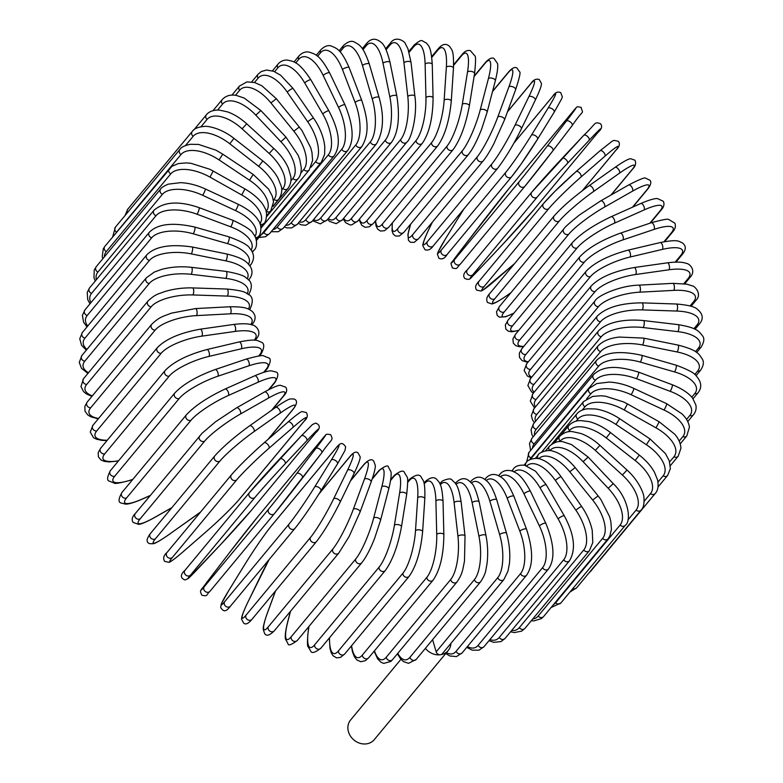 <?xml version="1.0" encoding="UTF-8"?>
<svg xmlns="http://www.w3.org/2000/svg" width="783" height="783" viewBox="0 0 783 783"><rect width="100%" height="100%" fill="white"/><g stroke="black" fill="none" stroke-linecap="round" stroke-linejoin="round"><path stroke-width="1.17" d="M432.608 639.662L436.18 651.857L497.792 577.6A3.661 3.161 39.7 0 0 500.533 580.33A3.661 3.161 39.7 0 0 503.939 579.459L442.326 653.727A3.661 3.161 -140.3 0 1 440.477 654.735A15.396 13.272 39.7 0 0 448.219 650.526A15.396 13.272 39.7 0 0 450.93 643.362M400.945 659.306L350.598 719.988A15.396 13.272 39.7 0 0 350.569 736.265A15.396 13.272 39.7 0 0 366.542 743.85A15.396 13.272 39.7 0 0 374.284 739.641L448.219 650.526M425.394 648.353A15.396 13.272 39.7 0 0 440.477 654.735A3.661 3.161 -140.3 0 1 436.18 651.857M254.221 340.174L254.358 340.018A32.984 10.296 163.7 0 0 235.076 331.424L201.799 336.152A3.661 1.458 -98.1 0 0 202.161 331.982A3.661 1.458 -98.1 0 0 200.311 329.183C180.237 332.785 165.937 338.922 157.393 347.574A3.661 3.161 39.7 0 0 157.393 351.45A3.661 3.161 39.7 0 0 161.19 353.26L96.74 430.953A32.984 10.296 163.7 0 0 107.291 440.242M201.799 336.152A32.984 10.296 163.7 0 0 161.19 353.26M96.74 430.953A3.661 3.161 -140.3 0 1 92.932 429.143A3.661 3.161 -140.3 0 1 92.942 425.267L90.27 432.099L93.569 437.717L96.603 439.243L101.78 440.34L107.026 440.555M254.358 340.018A3.661 3.161 39.7 0 0 256.198 339.019C263.108 331.571 254.788 324.886 252.537 325.053C250.589 324.407 246.733 322.88 233.579 324.456L200.311 329.183M235.076 331.424A3.661 1.458 -98.1 0 0 235.429 327.255A3.661 1.458 -98.1 0 0 233.579 324.456M165.144 370.496A3.661 3.161 39.7 0 0 165.223 374.509A3.661 3.161 39.7 0 0 169.226 376.124L104.775 453.817A3.661 3.161 -140.3 0 1 100.772 452.202A3.661 3.161 -140.3 0 1 100.684 448.189L165.144 370.496C173.66 361.746 187.568 354.768 206.849 349.561A3.661 1.556 -103.3 0 1 209.061 352.223A3.661 1.556 -103.3 0 1 208.953 356.412A32.984 9.112 159 0 0 169.226 376.124M258.605 356.05L259.653 354.787A32.984 9.112 159 0 0 241.252 348.797L208.953 356.412M104.775 453.817A32.984 9.112 159 0 0 118.595 460.756M241.252 348.797A3.661 1.556 -103.3 0 0 241.35 344.598A3.661 1.556 -103.3 0 0 239.148 341.936L206.849 349.561M259.653 354.787A3.661 3.161 39.7 0 0 261.209 353.838C264.713 347.055 264.576 343.101 260.817 341.985C257.235 340.732 257.264 338.442 239.148 341.936M174.834 392.968A3.661 3.161 39.7 0 0 175.02 397.098A3.661 3.161 39.7 0 0 179.199 398.508L114.739 476.201A3.661 3.161 -140.3 0 1 110.56 474.792A3.661 3.161 -140.3 0 1 110.383 470.661L174.834 392.968C183.3 384.12 196.729 376.32 215.119 369.566A3.661 1.635 -108.6 0 1 217.664 372.052A3.661 1.635 -108.6 0 1 217.821 376.241A32.984 7.859 154.4 0 0 179.199 398.508M263.597 372.365L266.191 369.233A32.984 7.859 154.4 0 0 248.896 365.788L217.821 376.241M114.739 476.201A32.984 7.859 154.4 0 0 132.043 479.646L132.816 479.382M248.896 365.788A3.661 1.635 -108.6 0 0 248.74 361.599A3.661 1.635 -108.6 0 0 246.185 359.103L215.119 369.566M266.191 369.233A3.661 3.161 39.7 0 0 267.473 368.362C270.81 361.873 271.124 358.369 268.412 357.831L263.675 355.932C263.186 354.973 257.353 356.03 246.185 359.103M132.043 479.646A3.661 1.635 71.4 0 1 131.671 479.91L132.66 479.578M186.403 414.794A3.661 3.161 39.7 0 0 186.687 419.052A3.661 3.161 39.7 0 0 191.032 420.246L126.572 497.939A3.661 3.161 -140.3 0 1 122.226 496.745A3.661 3.161 -140.3 0 1 121.952 492.487L186.403 414.794C194.781 405.858 207.661 397.275 225.044 389.043A3.661 1.703 -114.1 0 1 227.922 391.324A3.661 1.703 -114.1 0 1 228.342 395.493A32.984 6.538 149.8 0 0 191.032 420.246M268.51 389.787L273.933 383.239A32.984 6.538 149.8 0 0 257.95 382.28L228.342 395.493M126.572 497.939A32.984 6.538 149.8 0 0 142.555 498.898L150.307 495.433M257.95 382.28A3.661 1.703 -114.1 0 0 257.529 378.111A3.661 1.703 -114.1 0 0 254.651 375.83L225.044 389.043M273.933 383.239A3.661 3.161 39.7 0 0 274.95 382.476C278.601 375.967 278.777 372.434 275.469 371.866L271.368 370.848C270.331 370.809 266.533 370.711 254.651 375.83M142.555 498.898A3.661 1.703 65.9 0 1 142.242 499.133L150.17 495.6M199.753 435.837A3.661 3.161 39.7 0 0 200.145 440.212A3.661 3.161 39.7 0 0 204.637 441.152L140.177 518.845A3.661 3.161 -140.3 0 1 135.684 517.906A3.661 3.161 -140.3 0 1 135.302 513.531L202.171 433.175L215.482 421.822L236.564 407.845A3.661 1.762 -119.6 0 1 239.735 409.881A3.661 1.762 -119.6 0 1 240.43 414.011A32.984 5.178 145.4 0 0 204.637 441.152M271.535 410.321L282.82 396.717A32.984 5.178 145.4 0 0 268.354 398.146L240.43 414.011M140.177 518.845A32.984 5.178 145.4 0 0 154.643 517.416L171.908 507.599M268.354 398.146A3.661 1.762 -119.6 0 0 267.659 394.006A3.661 1.762 -119.6 0 0 264.488 391.98L236.564 407.845M282.82 396.717A3.661 3.161 39.7 0 0 283.583 396.071C286.744 392.812 287.478 389.846 285.766 387.174L280.167 385.236C279.56 385.305 276.536 385.334 264.488 391.98M154.643 517.416A3.661 1.762 60.4 0 1 154.398 517.622L171.8 507.736M214.787 455.912A3.661 3.161 39.7 0 0 215.286 460.404A3.661 3.161 39.7 0 0 219.906 461.079L155.445 538.773A3.661 3.161 -140.3 0 1 150.825 538.097A3.661 3.161 -140.3 0 1 150.336 533.605L214.787 455.912C222.891 446.839 234.489 436.816 249.581 425.844A3.661 1.811 -125.3 0 0 249.405 426.001M267.972 439.439L292.773 409.548A32.984 3.768 141 0 0 280.011 413.258L253.986 431.658A32.984 3.768 141 0 0 219.906 461.079M253.986 431.658A3.661 1.811 -125.3 0 0 253.026 427.596A3.661 1.811 -125.3 0 0 249.581 425.844L275.606 407.434A3.661 1.811 -125.3 0 0 275.43 407.6M155.445 538.773A32.984 3.768 141 0 0 168.208 535.063L194.233 516.663A32.984 3.768 141 0 0 200.663 511.925M280.011 413.258A3.661 1.811 -125.3 0 0 279.051 409.186A3.661 1.811 -125.3 0 0 275.606 407.434C287.86 398.978 289.955 399.036 290.219 398.939L293.831 398.968C297.579 400.152 297.403 403.519 293.302 409.059A3.661 3.161 39.7 0 1 292.773 409.548M168.208 535.063A3.661 1.811 54.7 0 1 168.032 535.229L200.585 512.013M231.396 474.88A3.661 3.161 39.7 0 0 232.003 479.49A3.661 3.161 39.7 0 0 236.72 479.881L172.27 557.574A3.661 3.161 -140.3 0 1 167.552 557.183A3.661 3.161 -140.3 0 1 166.936 552.573L231.396 474.88C239.304 465.777 250.178 455.109 264.008 442.884A3.661 1.84 -131 0 0 263.9 442.992A32.984 2.339 -43.4 0 0 231.709 474.567M172.27 557.574A32.984 2.339 136.6 0 0 183.144 551.712L207.064 530.903A32.984 2.339 136.6 0 0 239.265 499.329L303.726 421.636A32.984 2.339 136.6 0 0 292.852 427.508L268.921 448.307A32.984 2.339 136.6 0 0 236.72 479.881M268.921 448.307A3.661 1.84 -131 0 0 267.698 444.333A3.661 1.84 -131 0 0 264.008 442.884L287.938 422.086A3.661 1.84 -131 0 0 287.831 422.194L264.135 442.796M292.852 427.508A3.661 1.84 -131 0 0 291.628 423.525A3.661 1.84 -131 0 0 287.938 422.086C300.124 411.643 301.484 411.721 302.032 411.564L306.31 412.524C308.111 415.528 307.357 418.455 304.039 421.323A3.661 3.161 39.7 0 1 303.726 421.636M239.265 499.329A3.661 3.161 39.7 0 0 239.578 499.016L304.039 421.323M190.514 575.104A32.984 0.891 132.3 0 0 199.332 567.215L220.982 544.185A32.984 0.891 132.3 0 0 251.137 510.594L315.588 432.901A32.984 0.891 132.3 0 0 306.77 440.78L285.12 463.82A3.661 1.85 -136.8 0 0 283.632 459.964A3.661 1.85 -136.8 0 0 279.737 458.838A3.661 1.85 -136.8 0 0 279.697 458.887A32.984 0.891 -47.7 0 0 249.552 492.478A3.661 3.161 39.7 0 0 249.444 492.605A3.661 3.161 39.7 0 0 250.168 497.313A3.661 3.161 39.7 0 0 254.964 497.411L190.514 575.104A3.661 3.161 -140.3 0 1 185.708 575.006A3.661 3.161 -140.3 0 1 184.984 570.298A3.661 3.161 -140.3 0 1 185.091 570.171M285.12 463.82A32.984 0.891 132.3 0 0 254.964 497.411M279.776 458.799L301.347 435.847A3.661 1.85 -136.8 0 1 301.386 435.808L249.444 492.605L184.984 570.298C179.424 575.241 181.03 578.578 185.082 579.958L188.243 578.529L220.943 544.224A3.661 1.85 43.2 0 1 220.904 544.263M306.77 440.78A3.661 1.85 -136.8 0 0 305.282 436.924A3.661 1.85 -136.8 0 0 301.386 435.808L312.437 424.533L315.608 423.104C319.65 424.484 321.265 427.821 315.696 432.774A3.661 3.161 39.7 0 0 315.803 432.637M315.588 432.901A3.661 3.161 39.7 0 0 315.696 432.774L251.245 510.467A3.661 3.161 39.7 0 0 251.343 510.33M251.137 510.594A3.661 3.161 39.7 0 0 251.245 510.467L220.943 544.224A3.661 1.85 43.2 0 0 220.982 544.185M268.726 509.009A3.661 3.161 39.7 0 0 269.646 513.736A3.661 3.161 39.7 0 0 274.432 513.609A3.661 3.161 39.7 0 0 274.5 513.521A32.984 0.568 128 0 0 302.444 478.08A3.661 1.85 -142.6 0 0 302.473 478.051A3.661 1.85 -142.6 0 0 300.721 474.371A3.661 1.85 -142.6 0 0 296.669 473.568L315.882 448.473A32.984 0.568 -52 0 0 322.498 438.734L258.047 516.428A32.984 0.568 -52 0 0 230.094 551.868L210.891 576.973A32.984 0.568 -52 0 0 204.265 586.702L268.726 509.009A32.984 0.568 -52 0 0 296.669 473.568M274.363 513.687L210.04 591.214A3.661 3.161 -140.3 0 1 209.971 591.302A3.661 3.161 -140.3 0 1 205.185 591.429A3.661 3.161 -140.3 0 1 204.265 586.702M315.882 448.473A3.661 1.85 -142.6 0 1 319.924 449.276A3.661 1.85 -142.6 0 1 321.676 452.956A3.661 1.85 -142.6 0 0 321.676 452.956L302.492 478.022M210.842 577.032A3.661 1.85 37.4 0 1 210.862 577.002C200.565 592.134 198.862 588.943 201.867 595.237C208.347 596.597 205.782 595.031 209.971 591.302L274.432 513.609L321.676 452.956C331.982 437.824 333.675 441.005 330.68 434.712C324.201 433.351 326.765 434.927 322.567 438.646L258.116 516.34L230.075 551.898A3.661 1.85 37.4 0 1 230.075 551.898A3.661 1.85 37.4 0 1 230.094 551.868M230.075 551.898L210.862 577.002A3.661 1.85 37.4 0 1 210.891 576.973M289.074 524.052A3.661 3.161 39.7 0 0 290.278 528.652A3.661 3.161 39.7 0 0 294.937 528.427C302.444 519.002 311.076 506.493 320.854 490.882A3.661 1.84 -148.4 0 0 318.818 487.457A3.661 1.84 -148.4 0 0 314.697 486.928L331.317 459.954A32.984 2.016 -56.3 0 0 335.604 448.542L271.143 526.235A32.984 2.016 -56.3 0 0 245.529 563.359L228.91 590.333A32.984 2.016 -56.3 0 0 224.623 601.745L289.074 524.052A32.984 2.016 -56.3 0 0 314.697 486.928M320.922 490.765L337.395 464.016A3.661 1.84 -148.4 0 0 337.473 463.908L320.854 490.882A3.661 1.84 -148.4 0 1 320.785 490.98A32.984 2.016 123.7 0 1 295.162 528.114M230.711 605.807A3.661 3.161 -140.3 0 1 230.486 606.12A3.661 3.161 -140.3 0 1 225.817 606.345A3.661 3.161 -140.3 0 1 224.623 601.745M271.143 526.235A3.661 3.161 39.7 0 1 271.368 525.922L335.829 448.228C341.016 441.416 343.023 443.1 345.636 446.77L345.019 450.411L337.473 463.908A3.661 1.84 -148.4 0 0 335.427 460.482A3.661 1.84 -148.4 0 0 331.317 459.954M271.368 525.922C263.871 535.337 255.229 547.855 245.451 563.466L228.832 590.431A3.661 1.84 31.6 0 1 228.91 590.333M269.166 559.493A32.984 3.455 -60.7 0 0 261.747 573.626L247.839 602.264A32.984 3.455 -60.7 0 0 245.999 615.184L310.45 537.49A3.661 3.161 39.7 0 0 311.918 541.934A3.661 3.161 39.7 0 0 316.449 541.611C323.888 532.009 331.767 518.884 340.096 502.246A3.661 1.811 -154.1 0 0 337.796 499.114A3.661 1.811 -154.1 0 0 333.627 498.859L347.525 470.221A32.984 3.455 -60.7 0 0 349.375 457.311L318.847 494.102M339.979 502.432A3.661 1.811 -154.1 0 0 340.096 502.246L354.004 473.607A3.661 1.811 -154.1 0 0 351.694 470.475A3.661 1.811 -154.1 0 0 347.525 470.221M310.45 537.49A32.984 3.455 -60.7 0 0 333.627 498.859M316.449 541.611L251.989 619.304A3.661 3.161 -140.3 0 1 247.457 619.627A3.661 3.161 -140.3 0 1 245.999 615.184M353.887 473.793A3.661 1.811 -154.1 0 0 354.004 473.607C360.297 460.394 360.249 457.683 360.141 456.783L358.027 452.936C356.079 451.135 353.319 452.408 349.737 456.753A3.661 3.161 39.7 0 0 349.375 457.311M269.088 559.581L247.722 602.45A3.661 1.811 25.9 0 1 247.839 602.264M275.567 590.891L267.541 612.678A32.984 4.864 -65 0 0 268.236 626.899L332.687 549.206A3.661 3.161 39.7 0 0 334.4 553.483A3.661 3.161 39.7 0 0 338.794 553.072L349.12 536.512L360.053 512.072A3.661 1.772 -159.8 0 0 357.518 509.253A3.661 1.772 -159.8 0 0 353.329 509.283L364.408 479.196A32.984 4.864 -65 0 0 363.713 464.975L350.412 481.007M359.896 512.336A3.661 1.772 -159.8 0 0 360.053 512.072L371.132 481.995A3.661 1.772 -159.8 0 0 368.597 479.176A3.661 1.772 -159.8 0 0 364.408 479.196M332.687 549.206A32.984 4.864 -65 0 0 353.329 509.283M338.794 553.072L274.344 630.775A3.661 3.161 -140.3 0 1 269.939 631.176A3.661 3.161 -140.3 0 1 268.236 626.899M370.976 482.25A3.661 1.772 -159.8 0 0 371.132 481.995C375.771 468.9 375.311 466.032 375.292 465.445L373.853 461.344C372.091 458.505 368.862 459.445 364.183 464.162A3.661 3.161 39.7 0 0 363.713 464.975M267.336 613.246A3.661 1.772 20.2 0 1 267.394 612.942A3.661 1.772 20.2 0 1 267.541 612.678M290.532 611.249L287.86 621.506A32.984 6.244 -69.5 0 0 291.168 636.824L355.619 559.121A3.661 3.161 39.7 0 0 357.547 563.222A3.661 3.161 39.7 0 0 361.815 562.723L364.379 559.189C367.824 553.835 371.25 546.857 374.646 538.254L380.558 520.284A3.661 1.723 -165.4 0 0 377.827 517.808A3.661 1.723 -165.4 0 0 373.638 518.101L381.82 486.801A32.984 6.244 -69.5 0 0 378.512 471.483L372.14 479.157M380.381 520.626A3.661 1.723 -165.4 0 0 380.558 520.284L388.73 488.984A3.661 1.723 -165.4 0 0 385.999 486.507A3.661 1.723 -165.4 0 0 381.82 486.801M355.619 559.121A32.984 6.244 -69.5 0 0 373.638 518.101M361.815 562.723L297.354 640.416A3.661 3.161 -140.3 0 1 293.096 640.915A3.661 3.161 -140.3 0 1 291.168 636.824M388.73 488.984C391.882 476.25 391.138 472.717 390.971 471.826L388.466 467.177C388.251 464.799 385.119 465.875 379.06 470.407A3.661 3.161 39.7 0 0 378.512 471.483M290.405 611.406L287.684 621.839A3.661 1.723 14.6 0 1 287.86 621.506M309.001 626.38L308.639 628.661A32.984 7.566 -74 0 0 314.619 644.859L379.07 567.166A3.661 3.161 39.7 0 0 381.194 571.061A3.661 3.161 39.7 0 0 385.324 570.494C392.479 560.55 397.852 545.996 401.464 526.822A3.661 1.654 -170.8 0 0 398.576 524.698A3.661 1.654 -170.8 0 0 394.417 525.256L399.624 492.977A32.984 7.566 -74 0 0 393.643 476.778L390.57 480.488M379.07 567.166A32.984 7.566 -74 0 0 394.417 525.256M385.324 570.494L320.864 648.187A3.661 3.161 -140.3 0 1 316.743 648.755A3.661 3.161 -140.3 0 1 314.619 644.859M401.464 526.822L406.671 494.543A3.661 1.654 -170.8 0 0 403.783 492.419A3.661 1.654 -170.8 0 0 399.624 492.977M406.671 494.543C407.894 483.101 407.992 477.18 406.964 476.769L404.449 472.609C403.568 469.947 400.172 470.886 394.26 475.418A3.661 3.161 39.7 0 0 393.643 476.778M308.854 626.566L308.443 629.062A3.661 1.654 9.2 0 1 308.639 628.661M329.555 637.705A32.984 8.838 -78.6 0 0 338.403 650.967L402.863 573.273A3.661 3.161 39.7 0 0 405.163 576.954A3.661 3.161 39.7 0 0 409.147 576.308C416.194 566.324 420.686 551.438 422.624 531.647A3.661 1.576 -176.2 0 0 419.619 529.885A3.661 1.576 -176.2 0 0 415.499 530.698L417.701 497.685A32.984 8.838 -78.6 0 0 409.02 480.821L407.689 482.416M402.863 573.273A32.984 8.838 -78.6 0 0 415.499 530.698M409.147 576.308L344.686 654.001A3.661 3.161 -140.3 0 1 340.703 654.647A3.661 3.161 -140.3 0 1 338.403 650.967M422.624 531.647L424.817 498.624A3.661 1.576 -176.2 0 0 421.812 496.862A3.661 1.576 -176.2 0 0 417.701 497.685M424.817 498.624C425.267 479.881 423.065 480.84 421.411 477.522C419.835 473.862 415.92 474.41 409.656 479.186A3.661 3.161 39.7 0 0 409.02 480.821M351.577 645.691A32.984 10.042 -83.3 0 0 362.353 655.077L426.813 577.384A3.661 3.161 39.7 0 0 429.26 580.839A3.661 3.161 39.7 0 0 433.097 580.134C440.056 570.141 443.638 555 443.863 534.701A3.661 1.488 178.6 0 0 440.78 533.311A3.661 1.488 178.6 0 0 436.728 534.388L435.906 500.885A32.984 10.042 -83.3 0 0 424.494 483.591L424.2 483.943M426.813 577.384A32.984 10.042 -83.3 0 0 436.728 534.388M433.097 580.134L368.646 657.828A3.661 3.161 -140.3 0 1 364.8 658.532A3.661 3.161 -140.3 0 1 362.353 655.077M443.863 534.701L443.031 501.198A3.661 1.488 178.6 0 0 439.948 499.818A3.661 1.488 178.6 0 0 435.906 500.885M443.031 501.198C441.798 482.876 439.4 482.837 436.875 479.509C434.154 476.534 430.239 477.248 425.14 481.653A3.661 3.161 39.7 0 0 424.494 483.591M374.45 650.82A32.984 11.168 -88.1 0 0 386.283 657.182L450.734 579.489A3.661 3.161 39.7 0 0 453.308 582.709A3.661 3.161 39.7 0 0 456.998 581.945C462.831 573.322 462.645 569.652 464.495 561.166L465.024 535.983A3.661 1.38 173.5 0 0 461.911 534.965A3.661 1.38 173.5 0 0 457.938 536.277L454.091 502.549A32.984 11.168 -88.1 0 0 440.3 484.667M450.734 579.489A32.984 11.168 -88.1 0 0 457.938 536.277M456.998 581.945L392.547 659.638A3.661 3.161 -140.3 0 1 388.848 660.402A3.661 3.161 -140.3 0 1 386.283 657.182M465.024 535.983L461.177 502.255A3.661 1.38 173.5 0 0 458.065 501.237A3.661 1.38 173.5 0 0 454.091 502.549M461.177 502.255C458.29 484.158 455.686 483.63 452.231 480.253C451.155 478.266 447.896 478.511 442.434 480.977L440.594 482.827A3.661 3.161 39.7 0 0 440.017 484.011M397.764 653.355A32.984 12.205 -93 0 0 409.998 657.25L474.459 579.557A3.661 3.161 39.7 0 0 477.131 582.542A3.661 3.161 39.7 0 0 480.674 581.72C486.331 572.911 485.548 570.533 486.879 564.7C488.191 555.118 487.887 545.369 485.959 535.464A3.661 1.263 168.5 0 0 482.847 534.828A3.661 1.263 168.5 0 0 478.971 536.375L472.129 502.676A32.984 12.205 -93 0 0 456.049 484.413M474.459 579.557A32.984 12.205 -93 0 0 478.971 536.375M480.674 581.72L416.223 659.413A3.661 3.161 -140.3 0 1 412.67 660.235A3.661 3.161 -140.3 0 1 409.998 657.25M485.959 535.464L479.127 501.766A3.661 1.263 168.5 0 0 476.005 501.13A3.661 1.263 168.5 0 0 472.129 502.676M479.127 501.766C476.142 490.579 473.578 484.354 471.425 483.082C468.792 480.4 463.879 474.919 455.902 482.68A3.661 3.161 39.7 0 0 455.432 483.483M497.792 577.6A32.984 13.154 -98.1 0 0 499.662 534.672L489.884 501.257A32.984 13.154 -98.1 0 0 471.386 483.033M470.358 481.927L470.935 481.222A3.661 3.161 39.7 0 0 470.466 482.034M470.935 481.222C475.203 476.916 479.431 476.044 483.61 478.619C487.163 481.202 490.931 482.612 496.735 499.75A3.661 1.145 163.7 0 0 493.652 499.485A3.661 1.145 163.7 0 0 489.884 501.257M496.735 499.75L506.503 533.164A3.661 1.145 163.7 0 0 503.43 532.9A3.661 1.145 163.7 0 0 499.662 534.672M446.506 652.601A32.984 13.996 -103.3 0 0 456.107 651.309L520.558 573.616A3.661 3.161 39.7 0 0 523.357 576.102A3.661 3.161 39.7 0 0 526.607 575.192C533.301 565.404 533.272 550.038 526.499 529.093A3.661 1.008 159 0 0 523.504 529.191A3.661 1.008 159 0 0 519.853 531.177L507.218 498.301A32.984 13.996 -103.3 0 0 486.243 480.478M520.558 573.616A32.984 13.996 -103.3 0 0 519.853 531.177M526.607 575.192L462.156 652.885A3.661 3.161 -140.3 0 1 458.907 653.795A3.661 3.161 -140.3 0 1 456.107 651.309M526.499 529.093L513.873 496.216A3.661 1.008 159 0 0 510.868 496.314A3.661 1.008 159 0 0 507.218 498.301M513.873 496.216C506.327 478.922 502.06 477.728 497.929 475.369C493.182 473.48 489.062 474.508 485.597 478.462A3.661 3.161 39.7 0 0 485.049 479.529M467.431 646.523A32.984 14.74 -108.6 0 0 478.139 645.339L542.59 567.646A3.661 3.161 39.7 0 0 548.521 568.938C555.196 559.248 554.295 544.028 545.81 523.289A3.661 0.871 154.4 0 0 542.922 523.729A3.661 0.871 154.4 0 0 539.399 525.912L523.993 493.828A32.984 14.74 -108.6 0 0 500.503 476.749M542.59 567.646A32.984 14.74 -108.6 0 0 539.399 525.912M548.521 568.938L484.06 646.631A3.661 3.161 -140.3 0 1 478.139 645.339M545.81 523.289L530.404 491.195A3.661 0.871 154.4 0 0 527.517 491.646A3.661 0.871 154.4 0 0 523.993 493.828M530.404 491.195C521.028 473.813 516.281 472.952 511.661 470.906C506.523 469.683 502.549 470.847 499.76 474.42A3.661 3.161 39.7 0 0 499.133 475.937M489.864 639.642A32.984 15.366 -114.1 0 0 499.26 637.431L563.721 559.737A3.661 3.161 39.7 0 0 569.505 560.755C576.131 549.578 574.389 534.583 564.269 515.772A3.661 0.724 149.8 0 0 561.519 516.555A3.661 0.724 149.8 0 0 558.142 518.933L540.094 487.887A32.984 15.366 -114.1 0 0 514.079 471.855M563.721 559.737A32.984 15.366 -114.1 0 0 558.142 518.933M569.505 560.755L505.045 638.448A3.661 3.161 -140.3 0 1 499.26 637.431M564.269 515.772L546.221 484.716A3.661 0.724 149.8 0 0 543.471 485.499A3.661 0.724 149.8 0 0 540.094 487.887M546.221 484.716L535.592 471.258L524.718 465.259C519.002 464.799 515.204 466.091 513.325 469.125A3.661 3.161 39.7 0 0 512.689 471.249M511.651 630.491A32.984 15.875 -119.6 0 0 519.325 627.643L583.785 549.94A3.661 3.161 39.7 0 0 589.393 550.694L592.78 542.619L592.232 530.394C590.499 522.281 587.005 514.353 581.749 506.621A3.661 0.577 145.4 0 0 579.175 507.717A3.661 0.577 145.4 0 0 575.945 510.291L555.382 480.508A32.984 15.875 -119.6 0 0 526.871 465.846M583.785 549.94A32.984 15.875 -119.6 0 0 575.945 510.291M589.393 550.694L524.943 628.387A3.661 3.161 -140.3 0 1 519.325 627.643M581.749 506.621L561.186 476.837A3.661 0.577 145.4 0 0 558.612 477.933A3.661 0.577 145.4 0 0 555.382 480.508M561.186 476.837C552.465 464.701 545.037 460.747 541.875 459.699C536.404 456.675 527.204 459.621 526.186 462.626A3.661 3.161 39.7 0 0 525.687 465.484M532.734 618.991A32.984 16.267 -125.3 0 0 538.175 616.035L602.626 538.342A3.661 3.161 39.7 0 0 608.048 538.841L609.849 535.983L611.445 529.328L610.799 521.272L609.585 516.633L600.864 499.505L598.114 495.884L592.662 500.034L569.75 471.748A32.984 16.267 -125.3 0 0 538.802 458.76M602.626 538.342A32.984 16.267 -125.3 0 0 592.662 500.034M608.048 538.841L543.598 616.534A3.661 3.161 -140.3 0 1 538.175 616.035M598.114 495.884L575.202 467.598L569.75 471.748M575.202 467.598C564.846 455.383 556.586 452.104 553.464 451.39C547.669 448.571 537.784 453.416 538.244 454.962A3.661 3.161 39.7 0 0 538.097 458.613M553.552 604.535A32.984 16.541 -131 0 0 555.656 602.724L620.107 525.031A3.661 3.161 39.7 0 0 625.323 525.285C631.548 521.077 628.759 498.35 613.246 483.659L608.185 488.259L583.09 461.686A32.984 16.541 -131 0 0 549.832 450.616L549.793 450.665M620.107 525.031A32.984 16.541 -131 0 0 608.185 488.259M625.323 525.285L560.873 602.979A3.661 3.161 -140.3 0 1 555.656 602.724M613.246 483.659L588.15 457.086L583.09 461.686M588.15 457.086L571.551 444.597L563.643 441.974C559.316 440.535 554.57 441.945 549.412 446.202A3.661 3.161 39.7 0 0 549.832 450.616M628.015 519.834L636.099 510.095A3.661 3.161 39.7 0 0 641.081 510.125C643.381 508.059 644.34 503.949 643.949 497.792C644.066 493.858 638.85 480.664 627.017 470.025L622.387 475.046L595.295 450.382A32.984 16.678 -136.8 0 0 560.256 441.044L559.757 441.641M636.099 510.095A32.984 16.678 -136.8 0 0 622.387 475.046M641.081 510.125L576.631 587.818A3.661 3.161 -140.3 0 1 572.843 588.552M627.017 470.025L599.925 445.37L595.295 450.382M599.925 445.37C593.739 439.801 587.407 435.847 580.908 433.498L572.745 431.687C568.233 430.924 563.858 432.5 559.6 436.395A3.661 3.161 39.7 0 0 560.256 441.044M644.155 501.267L650.477 493.652A3.661 3.161 39.7 0 0 655.214 493.486C657.974 490.53 658.748 485.979 657.534 479.832L654.471 472.247C651.045 466.091 645.995 460.375 639.329 455.099L635.15 460.492L606.277 437.932A32.984 16.688 -142.6 0 0 569.633 430.484L568.566 431.776M650.477 493.652A32.984 16.688 -142.6 0 0 635.15 460.492M655.214 493.486L590.754 571.179A3.661 3.161 -140.3 0 1 589.844 571.893M639.329 455.099L610.456 432.539L606.277 437.932M610.456 432.539C603.35 427.068 596.186 423.417 588.963 421.587L580.653 420.598C576.082 420.5 572.109 422.184 568.732 425.639A3.661 3.161 39.7 0 0 569.633 430.484M657.965 482.044L663.123 475.829A3.661 3.161 39.7 0 0 667.605 475.477L670.385 468.606L669.259 460.835L665.472 453.611L650.086 438.979L646.386 444.724L615.957 424.435A32.984 16.58 -148.4 0 0 577.903 419.032L576.112 421.185M663.123 475.829A32.984 16.58 -148.4 0 0 646.386 444.724M650.086 438.979L619.647 418.69L615.957 424.435M619.647 418.69C611.523 413.375 603.478 410.126 595.511 408.951L587.387 408.795C582.425 409.529 578.882 411.261 576.738 414.001A3.661 3.161 39.7 0 0 577.903 419.032M669.631 461.97L673.948 456.773A3.661 3.161 39.7 0 0 678.156 456.244L680.926 448.287C680.584 443.188 678.499 438.48 674.672 434.154L659.198 421.792L656.017 427.851L624.247 409.989A32.984 16.335 -154.1 0 0 584.989 406.769L582.249 410.077M673.948 456.773A32.984 16.335 -154.1 0 0 656.017 427.851M659.198 421.792L627.437 403.93L624.247 409.989M627.437 403.93L623.562 401.914L605.465 396.198L600.688 395.758L592.653 396.433L583.56 401.571A3.661 3.161 39.7 0 0 584.989 406.769M679.174 441.064L682.864 436.611A3.661 3.161 39.7 0 0 686.789 435.945L689.432 427.136C688.737 422.331 686.231 417.897 681.905 413.835L666.607 403.666A3.661 0.538 115 0 1 665.932 406.367A3.661 0.538 115 0 1 663.955 409.998L631.098 394.701A32.984 15.973 -159.8 0 0 590.862 393.79L586.653 398.86M682.864 436.611A32.984 15.973 -159.8 0 0 663.955 409.998M666.607 403.666L633.75 388.368A3.661 0.538 115 0 1 633.065 391.069A3.661 0.538 115 0 1 631.098 394.701M633.75 388.368C625.451 384.58 617.249 382.486 609.145 382.084L596.773 383.553L589.149 388.437A3.661 3.161 39.7 0 0 590.862 393.79M686.564 419.434L689.813 415.509A3.661 3.161 39.7 0 0 693.454 414.716C695.793 411.858 696.586 408.599 695.842 404.928L692.73 398.42C690.998 395.855 685.654 390.042 672.245 384.737A3.661 0.695 110.5 0 1 671.912 387.556A3.661 0.695 110.5 0 1 670.15 391.304L636.452 378.688A32.984 15.494 -165.4 0 0 595.452 380.186L531.001 457.879A32.984 15.494 -165.4 0 0 529.866 459.66M689.813 415.509A32.984 15.494 -165.4 0 0 670.15 391.304M672.245 384.737L638.546 372.121A3.661 0.695 110.5 0 1 638.214 374.949A3.661 0.695 110.5 0 1 636.452 378.688M638.546 372.121C621.164 366.816 604.779 364.075 593.455 374.714A3.661 3.161 39.7 0 0 595.452 380.186M593.455 374.714L528.995 452.417A3.661 3.161 39.7 0 0 531.001 457.879M691.761 397.206L694.736 393.614A3.661 3.161 39.7 0 0 698.074 392.733C702.018 387.654 701.558 382.241 696.684 376.476C695.304 373.471 688.433 369.693 676.072 365.162A3.661 0.842 106 0 1 676.091 368.069A3.661 0.842 106 0 1 674.545 371.915L640.259 362.069A32.984 14.887 -170.8 0 0 598.741 366.072L534.29 443.765A32.984 14.887 -170.8 0 0 532.499 448.189M694.736 393.614A32.984 14.887 -170.8 0 0 674.545 371.915M676.072 365.162L641.796 355.325A3.661 0.842 106 0 1 641.806 358.232A3.661 0.842 106 0 1 640.259 362.069M641.796 355.325C619.833 350.422 604.711 352.154 596.44 360.503A3.661 3.161 39.7 0 0 598.741 366.072M596.44 360.503L531.99 438.196A3.661 3.161 39.7 0 0 534.29 443.765M694.736 374.558L697.594 371.113A3.661 3.161 39.7 0 0 700.638 370.153C703.525 365.778 704.103 362.108 702.371 359.152C698.837 353.759 697.467 350.089 678.058 345.078A3.661 0.979 101.4 0 1 678.44 348.034A3.661 0.979 101.4 0 1 677.119 351.968L642.51 344.98A32.984 14.172 -176.2 0 0 600.698 351.547L536.238 429.241A32.984 14.172 -176.2 0 0 534.603 435.045M697.594 371.113A32.984 14.172 -176.2 0 0 677.119 351.968M678.058 345.078L643.45 338.09A3.661 0.979 101.4 0 1 643.832 341.045A3.661 0.979 101.4 0 1 642.51 344.98M643.45 338.09L619.294 337.062C612.972 337.786 604.124 339.607 598.095 345.91A3.661 3.161 39.7 0 0 597.781 349.238A3.661 3.161 39.7 0 0 600.698 351.547M598.095 345.91L533.644 423.603A3.661 3.161 39.7 0 0 533.331 426.931A3.661 3.161 39.7 0 0 536.238 429.241M695.47 351.655L698.377 348.161A3.661 3.161 39.7 0 0 701.108 347.153C704.171 342.044 704.631 338.266 702.498 335.819C698.632 331.043 697.164 327.862 678.186 324.642A3.661 1.116 96.7 0 1 678.93 327.617A3.661 1.116 96.7 0 1 677.833 331.63L643.166 327.548A32.984 13.35 178.6 0 0 601.305 336.729L536.854 414.422A32.984 13.35 178.6 0 0 535.631 421.205M698.377 348.161A32.984 13.35 178.6 0 0 677.833 331.63M678.186 324.642L643.518 320.56A3.661 1.116 96.7 0 1 644.262 323.536A3.661 1.116 96.7 0 1 643.166 327.548M643.518 320.56C626.459 318.935 607.706 321.265 598.408 331.043A3.661 3.161 39.7 0 0 598.163 334.507A3.661 3.161 39.7 0 0 601.305 336.729M598.408 331.043L533.947 408.736A3.661 3.161 39.7 0 0 533.703 412.201A3.661 3.161 39.7 0 0 536.854 414.422M693.924 328.723L697.056 324.935A3.661 3.161 39.7 0 0 699.493 323.898C703.76 318.74 702.997 313.817 697.193 309.138C694.805 306.682 687.895 304.969 676.443 304.01A3.661 1.243 91.9 0 1 677.559 306.965A3.661 1.243 91.9 0 1 676.708 311.047L642.246 309.902A32.984 12.42 173.5 0 0 600.561 321.725L536.11 399.418A32.984 12.42 173.5 0 0 535.503 406.857M697.056 324.935A32.984 12.42 173.5 0 0 676.708 311.047M676.443 304.01L641.982 302.864A3.661 1.243 91.9 0 1 643.097 305.82A3.661 1.243 91.9 0 1 642.246 309.902M641.982 302.864C621.105 303.001 606.228 307.386 597.36 316.009A3.661 3.161 39.7 0 0 597.184 319.621A3.661 3.161 39.7 0 0 600.561 321.725M597.36 316.009L532.9 393.702A3.661 3.161 39.7 0 0 532.734 397.314A3.661 3.161 39.7 0 0 536.11 399.418M690.058 305.967L693.669 301.612A3.661 3.161 39.7 0 0 695.803 300.584C702.968 293.547 693.572 285.266 692.309 285.903L686.857 284.16L672.851 283.348A3.661 1.36 87 0 1 674.339 286.245A3.661 1.36 87 0 1 673.732 290.376L639.74 292.176A32.984 11.402 168.5 0 0 598.476 306.642L534.016 384.345A32.984 11.402 168.5 0 0 534.202 392.136M693.669 301.612A32.984 11.402 168.5 0 0 673.732 290.376M672.851 283.348L638.859 285.149A3.661 1.36 87 0 1 640.347 288.046A3.661 1.36 87 0 1 639.74 292.176M638.859 285.149C620.332 285.501 597.586 295.563 594.972 300.936A3.661 3.161 39.7 0 0 594.884 304.685A3.661 3.161 39.7 0 0 598.476 306.642M594.972 300.936L530.512 378.629A3.661 3.161 39.7 0 0 530.424 382.378A3.661 3.161 39.7 0 0 534.016 384.345M683.843 283.661L688.218 278.376A32.984 10.296 163.7 0 0 668.936 269.783L635.669 274.51A32.984 10.296 163.7 0 0 595.06 291.619L530.6 369.312A32.984 10.296 163.7 0 0 531.765 377.122M688.218 278.376A3.661 3.161 39.7 0 0 690.058 277.378L684.743 283.779M690.058 277.378C696.968 269.929 688.658 263.245 686.397 263.411C684.45 262.765 680.593 261.238 667.449 262.814A3.661 1.458 81.9 0 1 669.299 265.613A3.661 1.458 81.9 0 1 668.936 269.783M667.449 262.814L634.171 267.541A3.661 1.458 81.9 0 1 636.021 270.341A3.661 1.458 81.9 0 1 635.669 274.51M634.171 267.541C614.107 271.143 599.798 277.28 591.263 285.932A3.661 3.161 39.7 0 0 591.253 289.808A3.661 3.161 39.7 0 0 595.06 291.619M591.263 285.932L526.802 363.625A3.661 3.161 39.7 0 0 526.793 367.501A3.661 3.161 39.7 0 0 530.6 369.312M675.191 262.119L680.76 255.405A3.661 3.161 39.7 0 0 682.316 254.455C686.368 249.493 686.26 245.559 681.983 242.642C678.391 241.34 678.303 239.06 660.255 242.554A3.661 1.556 76.7 0 1 662.457 245.216A3.661 1.556 76.7 0 1 662.359 249.405L630.061 257.03A32.984 9.112 159 0 0 590.333 276.742L525.882 354.435A32.984 9.112 159 0 0 528.261 361.863M680.76 255.405A32.984 9.112 159 0 0 662.359 249.405M660.255 242.554L627.956 250.178A3.661 1.556 76.7 0 1 630.168 252.84A3.661 1.556 76.7 0 1 630.061 257.03M627.956 250.178C608.675 255.385 594.767 262.364 586.252 271.114A3.661 3.161 39.7 0 0 586.33 275.117A3.661 3.161 39.7 0 0 590.333 276.742M586.252 271.114L521.791 348.807A3.661 3.161 39.7 0 0 521.879 352.82A3.661 3.161 39.7 0 0 525.882 354.435M663.955 241.761L671.334 232.864A3.661 3.161 39.7 0 0 672.617 231.993C675.24 229.145 675.983 226.209 674.858 223.175L668.858 219.573C668.32 218.604 662.487 219.661 651.329 222.734A3.661 1.635 71.4 0 1 653.883 225.23A3.661 1.635 71.4 0 1 654.04 229.419L622.974 239.872A32.984 7.859 154.4 0 0 584.343 262.139L519.892 339.832A32.984 7.859 154.4 0 0 523.856 346.321M671.334 232.864A32.984 7.859 154.4 0 0 654.04 229.419M651.329 222.734L620.263 233.197A3.661 1.635 71.4 0 1 622.808 235.683A3.661 1.635 71.4 0 1 622.974 239.872M620.263 233.197C601.873 239.95 588.454 247.751 579.988 256.589A3.661 3.161 39.7 0 0 580.164 260.729A3.661 3.161 39.7 0 0 584.343 262.139M579.988 256.589L515.527 334.292A3.661 3.161 39.7 0 0 515.703 338.422A3.661 3.161 39.7 0 0 519.892 339.832M649.812 223.243L660.04 210.921A3.661 3.161 39.7 0 0 661.048 210.157C663.935 206.908 664.679 203.952 663.26 201.29L657.397 198.539C656.428 198.51 652.699 198.373 640.758 203.511A3.661 1.703 65.9 0 1 643.626 205.792A3.661 1.703 65.9 0 1 644.057 209.961L614.44 223.175A32.984 6.538 149.8 0 0 577.13 247.927L512.679 325.62A32.984 6.538 149.8 0 0 518.855 330.269M660.04 210.921A32.984 6.538 149.8 0 0 644.057 209.961M640.758 203.511L611.141 216.725A3.661 1.703 65.9 0 1 614.019 219.005A3.661 1.703 65.9 0 1 614.44 223.175M611.141 216.725C593.768 224.966 580.888 233.549 572.51 242.476A3.661 3.161 39.7 0 0 572.784 246.733A3.661 3.161 39.7 0 0 577.13 247.927M572.51 242.476L508.05 320.169A3.661 3.161 39.7 0 0 508.333 324.426A3.661 3.161 39.7 0 0 512.679 325.62M632.458 207.211L646.934 189.76A3.661 3.161 39.7 0 0 647.698 189.124C650.869 184.925 651.613 181.969 649.91 180.247L645.632 178.181C645.075 177.154 639.398 179.434 628.602 185.023A3.661 1.762 60.4 0 1 631.783 187.059A3.661 1.762 60.4 0 1 632.468 191.189L604.545 207.064A32.984 5.178 145.4 0 0 568.752 234.195L504.291 311.888A32.984 5.178 145.4 0 0 513.951 313.063M628.357 185.238A3.661 1.762 60.4 0 1 628.602 185.023L600.678 200.898A3.661 1.762 60.4 0 1 603.859 202.924A3.661 1.762 60.4 0 1 604.545 207.064M646.934 189.76A32.984 5.178 145.4 0 0 632.468 191.189M600.434 201.104A3.661 1.762 60.4 0 1 600.678 200.898L579.616 214.855C569.603 222.881 564.357 227.559 563.877 228.881A3.661 3.161 39.7 0 0 564.259 233.256A3.661 3.161 39.7 0 0 568.752 234.195M563.877 228.881L499.417 306.574A3.661 3.161 39.7 0 0 499.808 310.949A3.661 3.161 39.7 0 0 504.291 311.888M610.965 195.045L632.135 169.529A3.661 3.161 39.7 0 0 632.664 169.04C635.63 166.035 636.364 163.079 634.886 160.182L630.589 158.704C629.669 158.753 626.811 159.194 614.968 167.425A3.661 1.811 54.7 0 1 618.423 169.177A3.661 1.811 54.7 0 1 619.382 173.239L593.357 191.649A32.984 3.768 141 0 0 559.268 221.07L494.807 298.763A32.984 3.768 141 0 0 507.57 295.054L510.976 292.636M614.792 167.582A3.661 1.811 54.7 0 1 614.968 167.425L588.943 185.825A3.661 1.811 54.7 0 1 592.398 187.577A3.661 1.811 54.7 0 1 593.357 191.649M632.135 169.529A32.984 3.768 141 0 0 619.382 173.239M588.767 185.992A3.661 1.811 54.7 0 1 588.943 185.825C573.851 196.807 562.263 206.829 554.158 215.902A3.661 3.161 39.7 0 0 554.648 220.385A3.661 3.161 39.7 0 0 559.268 221.07M554.158 215.902L489.698 293.596A3.661 3.161 39.7 0 0 490.197 298.078A3.661 3.161 39.7 0 0 494.807 298.763M489.698 293.596C486.742 296.6 485.998 299.556 487.486 302.453L491.773 303.931C492.703 303.882 495.561 303.442 507.394 295.211A3.661 1.811 -125.3 0 0 507.57 295.054M582.288 190.729L615.751 150.385A3.661 3.161 39.7 0 0 616.064 150.072C619.5 146.783 620.263 143.866 618.364 141.312L613.96 140.353L611.963 141.351L599.964 150.835A3.661 1.84 49 0 1 603.654 152.284A3.661 1.84 49 0 1 604.877 156.257L580.957 177.056A32.984 2.339 136.6 0 0 548.756 208.63L484.295 286.324A32.984 2.339 136.6 0 0 495.169 280.461L514.637 263.538M576.161 171.546L599.856 150.943A3.661 1.84 49 0 1 599.964 150.835L576.034 171.634A3.661 1.84 49 0 1 579.733 173.082A3.661 1.84 49 0 1 580.957 177.056M615.751 150.385A32.984 2.339 136.6 0 0 604.877 156.257M543.735 203.316A32.984 2.339 -43.4 0 1 575.936 171.741A3.661 1.84 49 0 1 576.034 171.634L554.785 191.492L543.422 203.639A3.661 3.161 39.7 0 0 544.028 208.239A3.661 3.161 39.7 0 0 548.756 208.63M543.422 203.639L478.971 281.332A3.661 3.161 39.7 0 0 479.578 285.932A3.661 3.161 39.7 0 0 484.295 286.324M562.096 158.381L583.668 135.43A3.661 1.85 43.2 0 1 583.707 135.39A3.661 1.85 43.2 0 1 587.602 136.506A3.661 1.85 43.2 0 1 589.08 140.363L567.43 163.402A32.984 0.891 132.3 0 0 537.285 196.983L472.834 274.686A32.984 0.891 132.3 0 0 481.653 266.797L503.303 243.767A32.984 0.891 132.3 0 0 533.448 210.177L597.909 132.484A3.661 3.161 39.7 0 0 598.016 132.356A3.661 3.161 39.7 0 0 598.124 132.219M597.909 132.484A32.984 0.891 132.3 0 0 589.08 140.363M503.224 243.846A3.661 1.85 -136.8 0 0 503.263 243.807L533.566 210.05L598.016 132.356C601.814 129.029 602.587 126.122 600.365 123.636C593.808 121.629 596.822 122.96 583.707 135.39L531.755 192.178A3.661 3.161 39.7 0 1 531.872 192.06A32.984 0.891 -47.7 0 1 562.018 158.469A3.661 1.85 43.2 0 1 562.057 158.42A3.661 1.85 43.2 0 1 565.952 159.546A3.661 1.85 43.2 0 1 567.43 163.402M467.412 269.753A3.661 3.161 39.7 0 0 467.304 269.881L531.755 192.178A3.661 3.161 39.7 0 0 532.489 196.895A3.661 3.161 39.7 0 0 537.285 196.983M503.303 243.767A3.661 1.85 -136.8 0 1 503.263 243.807L481.614 266.846C468.498 279.277 471.513 280.598 464.955 278.601C462.724 276.115 463.507 273.208 467.304 269.881A3.661 3.161 39.7 0 0 468.028 274.588A3.661 3.161 39.7 0 0 472.834 274.686M508.5 189.124A32.984 0.568 -52 0 0 480.556 224.564L461.344 249.669A32.984 0.568 -52 0 0 454.727 259.408L519.178 181.715A32.984 0.568 -52 0 0 547.131 146.264L566.334 121.169A3.661 1.85 37.4 0 1 570.376 121.972A3.661 1.85 37.4 0 1 572.138 125.652C584.617 107.242 583.129 115.551 581.103 107.388C575.564 106.224 577.785 106.439 573.029 111.343A3.661 3.161 39.7 0 0 572.96 111.431L508.5 189.124A3.661 3.161 -140.3 0 1 508.568 189.036A3.661 3.161 -140.3 0 1 508.637 188.957M566.334 121.169A32.984 0.568 -52 0 0 572.96 111.431M547.131 146.264A3.661 1.85 37.4 0 1 551.173 147.067A3.661 1.85 37.4 0 1 552.925 150.747L572.138 125.652A3.661 1.85 37.4 0 1 572.109 125.681L552.945 150.718A3.661 1.85 37.4 0 1 552.906 150.776A32.984 0.568 128 0 1 524.953 186.227A3.661 3.161 39.7 0 1 524.884 186.305A3.661 3.161 39.7 0 1 520.098 186.442A3.661 3.161 39.7 0 1 519.178 181.715M524.816 186.383L460.502 263.92A3.661 3.161 39.7 0 1 460.433 263.998L524.884 186.305L552.925 150.747M454.727 259.408A3.661 3.161 39.7 0 0 455.637 264.135A3.661 3.161 39.7 0 0 460.433 263.998C455.677 268.912 457.889 269.117 452.359 267.962C450.333 259.799 448.845 268.109 461.324 249.699A3.661 1.85 -142.6 0 0 461.324 249.699A3.661 1.85 -142.6 0 0 461.304 249.728M463.869 209.012A32.984 2.016 -56.3 0 0 462.215 211.664L445.605 238.639A32.984 2.016 -56.3 0 0 441.309 250.051L505.769 172.358A32.984 2.016 -56.3 0 0 531.383 135.234L548.002 108.26A3.661 1.84 31.6 0 1 552.123 108.788A3.661 1.84 31.6 0 1 554.168 112.214L561.695 98.756L562.331 96.828L560.716 92.658C557.76 91.19 555.03 92.482 552.514 96.534A3.661 3.161 39.7 0 0 552.299 96.847L513.834 143.201M548.002 108.26A32.984 2.016 -56.3 0 0 552.299 96.847M531.383 135.234A3.661 1.84 31.6 0 1 535.503 135.762A3.661 1.84 31.6 0 1 537.549 139.188L554.168 112.214A3.661 1.84 31.6 0 1 554.09 112.321L537.608 139.071M505.769 172.358A3.661 3.161 39.7 0 0 506.963 176.958A3.661 3.161 39.7 0 0 511.632 176.733L520.92 164.322L537.549 139.188A3.661 1.84 31.6 0 1 537.471 139.286A32.984 2.016 123.7 0 1 511.857 176.42M441.309 250.051A3.661 3.161 39.7 0 0 442.512 254.651A3.661 3.161 39.7 0 0 447.171 254.426L511.632 176.733M445.605 238.639A3.661 1.84 -148.4 0 0 445.527 238.737L437.991 252.204L437.364 254.132L438.979 258.292C441.925 259.76 444.666 258.478 447.171 254.426M432.373 222.157L429.123 228.851A32.984 3.455 -60.7 0 0 427.273 241.771L491.724 164.078A32.984 3.455 -60.7 0 0 514.901 125.446L528.799 96.818A3.661 1.811 25.9 0 1 532.969 97.063A3.661 1.811 25.9 0 1 535.278 100.204C541.582 86.952 541.523 84.28 541.415 83.399L539.262 79.504C536.179 78.515 533.429 79.797 531.011 83.341A3.661 3.161 39.7 0 0 530.649 83.898L507.453 111.861M528.799 96.818A32.984 3.455 -60.7 0 0 530.649 83.898M514.901 125.446A3.661 1.811 25.9 0 1 519.07 125.701A3.661 1.811 25.9 0 1 521.38 128.833L535.278 100.204A3.661 1.811 25.9 0 1 535.161 100.39M491.724 164.078A3.661 3.161 39.7 0 0 493.192 168.521A3.661 3.161 39.7 0 0 497.724 168.198C505.867 157.442 513.746 144.317 521.38 128.833A3.661 1.811 25.9 0 1 521.253 129.019M427.273 241.771A3.661 3.161 39.7 0 0 428.732 246.214A3.661 3.161 39.7 0 0 433.273 245.891L497.724 168.198M410.732 224.065A32.984 4.864 -65 0 0 412.719 234.616L477.17 156.923A32.984 4.864 -65 0 0 497.802 116.99L508.891 86.913A3.661 1.772 20.2 0 1 513.071 86.884A3.661 1.772 20.2 0 1 515.615 89.702C519.432 77.967 520.773 72.026 519.658 71.879L516.956 68.062C514.979 66.663 512.209 67.935 508.656 71.879A3.661 3.161 39.7 0 0 508.196 72.692L492.497 91.611M508.891 86.913A32.984 4.864 -65 0 0 508.196 72.692M497.802 116.99A3.661 1.772 20.2 0 1 501.991 116.97A3.661 1.772 20.2 0 1 504.536 119.789L515.615 89.702M477.17 156.923A3.661 3.161 39.7 0 0 478.873 161.2A3.661 3.161 39.7 0 0 483.277 160.789C486.282 157.119 489.757 151.54 493.681 144.062L504.536 119.789M412.719 234.616A3.661 3.161 39.7 0 0 414.422 238.893A3.661 3.161 39.7 0 0 418.817 238.482L483.277 160.789M392.498 222.705A32.984 6.244 -69.5 0 0 397.754 228.646L462.205 150.953A32.984 6.244 -69.5 0 0 480.224 109.923L488.406 78.623A3.661 1.723 14.6 0 1 492.585 78.329A3.661 1.723 14.6 0 1 495.316 80.815C498.477 68.052 497.724 64.49 497.548 63.58L493.965 58.422C491.93 57.316 489.15 58.578 485.646 62.229A3.661 3.161 39.7 0 0 485.098 63.306L474.067 76.597M488.406 78.623A32.984 6.244 -69.5 0 0 485.098 63.306M480.224 109.923A3.661 1.723 14.6 0 1 484.413 109.63A3.661 1.723 14.6 0 1 487.143 112.116L495.316 80.815M462.205 150.953A3.661 3.161 39.7 0 0 464.133 155.044A3.661 3.161 39.7 0 0 468.4 154.554L470.926 151.09C474.586 145.403 478.198 137.945 481.751 128.735L487.143 112.116M397.754 228.646A3.661 3.161 39.7 0 0 399.682 232.737A3.661 3.161 39.7 0 0 403.94 232.248L468.4 154.554M375.615 220.728A32.984 7.566 -74 0 0 382.495 223.909L446.956 146.206A32.984 7.566 -74 0 0 462.303 104.305L467.51 72.016A3.661 1.654 9.2 0 1 471.669 71.459A3.661 1.654 9.2 0 1 474.557 73.592C475.77 62.063 475.868 56.151 474.85 55.847L470.348 50.631C467.343 49.995 464.603 51.277 462.136 54.467A3.661 3.161 39.7 0 0 461.53 55.818L453.621 65.361M467.51 72.016A32.984 7.566 -74 0 0 461.53 55.818M462.303 104.305A3.661 1.654 9.2 0 1 466.462 103.748A3.661 1.654 9.2 0 1 469.35 105.871L474.557 73.592M446.956 146.206A3.661 3.161 39.7 0 0 449.08 150.101A3.661 3.161 39.7 0 0 453.2 149.533C460.355 139.589 465.738 125.035 469.35 105.871M382.495 223.909A3.661 3.161 39.7 0 0 384.619 227.794A3.661 3.161 39.7 0 0 388.75 227.227L453.2 149.533M359.417 219.113A32.984 8.838 -78.6 0 0 367.061 220.424L431.521 142.731A32.984 8.838 -78.6 0 0 444.157 100.165L446.359 67.152A3.661 1.576 3.8 0 1 450.47 66.33A3.661 1.576 3.8 0 1 453.474 68.092C453.915 49.398 451.762 50.259 449.922 46.833C446.457 43.085 442.591 43.682 438.314 48.644A3.661 3.161 39.7 0 0 437.677 50.288L431.766 57.413M446.359 67.152A32.984 8.838 -78.6 0 0 437.677 50.288M444.157 100.165A3.661 1.576 3.8 0 1 448.277 99.343A3.661 1.576 3.8 0 1 451.282 101.105L453.474 68.092M431.521 142.731A3.661 3.161 39.7 0 0 433.821 146.411A3.661 3.161 39.7 0 0 437.805 145.775C444.852 135.792 449.344 120.905 451.282 101.105M367.061 220.424A3.661 3.161 39.7 0 0 369.361 224.104A3.661 3.161 39.7 0 0 373.344 223.468L437.805 145.775M343.678 218.291A32.984 10.042 -83.3 0 0 351.577 218.242L416.027 140.548A32.984 10.042 -83.3 0 0 425.952 97.542L425.12 64.049A3.661 1.488 -1.4 0 1 429.172 62.983A3.661 1.488 -1.4 0 1 432.255 64.363C430.924 45.502 428.565 46.354 426.539 43.094C420.598 40.403 422.82 38.445 414.364 44.817A3.661 3.161 39.7 0 0 413.718 46.755L409.108 52.295M425.12 64.049A32.984 10.042 -83.3 0 0 413.718 46.755M425.952 97.542A3.661 1.488 -1.4 0 1 429.994 96.475A3.661 1.488 -1.4 0 1 433.077 97.865L432.255 64.363M416.027 140.548A3.661 3.161 39.7 0 0 418.474 144.003A3.661 3.161 39.7 0 0 422.311 143.299C429.27 133.306 432.852 118.155 433.077 97.865M351.577 218.242A3.661 3.161 39.7 0 0 354.014 221.697A3.661 3.161 39.7 0 0 357.86 220.992L422.311 143.299M328.371 218.437A32.984 11.168 -88.1 0 0 336.142 217.371L400.593 139.677A32.984 11.168 -88.1 0 0 407.796 96.466L403.95 62.738A3.661 1.38 -6.5 0 1 407.923 61.426A3.661 1.38 -6.5 0 1 411.036 62.434L407.943 48.771L405.349 43.74C405.535 42.145 396.081 34.785 390.453 43.016A3.661 3.161 39.7 0 0 389.826 45.238L386.078 49.76M403.95 62.738A32.984 11.168 -88.1 0 0 389.826 45.238M407.796 96.466A3.661 1.38 -6.5 0 1 411.77 95.154A3.661 1.38 -6.5 0 1 414.882 96.162L411.036 62.434M400.593 139.677A3.661 3.161 39.7 0 0 403.167 142.898A3.661 3.161 39.7 0 0 406.866 142.134C411.29 139.208 417.691 114.621 414.882 96.162M336.142 217.371A3.661 3.161 39.7 0 0 338.706 220.591A3.661 3.161 39.7 0 0 342.406 219.827L406.866 142.134M313.552 219.641A32.984 12.205 -93 0 0 320.883 217.811L385.334 140.118A32.984 12.205 -93 0 0 389.846 96.935L383.014 63.227A3.661 1.263 -11.5 0 1 386.89 61.691A3.661 1.263 -11.5 0 1 390.012 62.327C387.272 51.267 384.306 44.611 381.096 42.341C375.899 37.956 371.122 38.25 366.777 43.231A3.661 3.161 39.7 0 0 366.199 45.757L362.979 49.642M383.014 63.227A32.984 12.205 -93 0 0 366.199 45.757M389.846 96.935A3.661 1.263 -11.5 0 1 393.732 95.389A3.661 1.263 -11.5 0 1 396.844 96.025L390.012 62.327M385.334 140.118A3.661 3.161 39.7 0 0 388.006 143.093A3.661 3.161 39.7 0 0 391.559 142.271C398.312 132.562 400.074 117.147 396.844 96.025M320.883 217.811A3.661 3.161 39.7 0 0 323.555 220.796A3.661 3.161 39.7 0 0 327.098 219.964L391.559 142.271M299.282 221.922A32.984 13.154 -98.1 0 0 305.918 219.563L370.369 141.87A32.984 13.154 -98.1 0 0 372.238 98.942L362.47 65.527A32.984 13.154 -98.1 0 0 343.013 48.301L340.076 51.844M339.098 50.817L343.522 45.492A3.661 3.161 39.7 0 0 343.013 48.301M362.47 65.527A3.661 1.145 -16.3 0 1 366.238 63.756A3.661 1.145 -16.3 0 1 369.312 64.02C363.058 45.982 359.661 45.062 354.562 42.135C351.724 40.373 348.044 41.489 343.522 45.492M372.238 98.942A3.661 1.145 -16.3 0 1 376.016 97.17A3.661 1.145 -16.3 0 1 379.089 97.435L369.312 64.02M370.369 141.87A3.661 3.161 39.7 0 0 373.119 144.601A3.661 3.161 39.7 0 0 376.525 143.729C383.484 131.622 384.345 116.197 379.089 97.435M305.918 219.563A3.661 3.161 39.7 0 0 308.668 222.294A3.661 3.161 39.7 0 0 312.065 221.423L376.525 143.729M285.707 225.269A32.984 13.996 -103.3 0 0 291.354 222.607L355.815 144.914A32.984 13.996 -103.3 0 0 355.11 102.475L342.474 69.599A3.661 1.008 -21 0 1 346.125 67.622A3.661 1.008 -21 0 1 349.12 67.524C341.075 49.466 337.267 48.624 331.395 46.08C328.243 44.837 324.73 46.06 320.844 49.76A3.661 3.161 39.7 0 0 320.443 52.862L317.585 56.298M342.474 69.599A32.984 13.996 -103.3 0 0 320.443 52.862M355.11 102.475A3.661 1.008 -21 0 1 358.761 100.498A3.661 1.008 -21 0 1 361.756 100.4L349.12 67.524M355.815 144.914A3.661 3.161 39.7 0 0 358.614 147.41A3.661 3.161 39.7 0 0 361.863 146.49C370.604 132.102 366.836 116.217 361.756 100.4M291.354 222.607A3.661 3.161 39.7 0 0 294.154 225.103A3.661 3.161 39.7 0 0 297.403 224.192L361.863 146.49M272.954 229.566A32.984 14.74 -108.6 0 0 277.319 226.933L341.77 149.24A32.984 14.74 -108.6 0 0 338.579 107.506L323.173 75.422A3.661 0.871 -25.6 0 1 326.697 73.24A3.661 0.871 -25.6 0 1 329.584 72.79C319.679 54.751 315.392 54.164 309.021 52.089C305.39 51.384 302.032 52.696 298.94 56.014A3.661 3.161 39.7 0 0 298.656 59.4L295.72 62.934M323.173 75.422A32.984 14.74 -108.6 0 0 298.656 59.4M338.579 107.506A3.661 0.871 -25.6 0 1 342.102 105.323A3.661 0.871 -25.6 0 1 344.99 104.883L329.584 72.79M341.77 149.24A3.661 3.161 39.7 0 0 347.701 150.532C354.376 140.842 353.476 125.623 344.99 104.883M277.319 226.933A3.661 3.161 39.7 0 0 283.24 228.225L347.701 150.532M261.356 234.548A32.984 15.366 -114.1 0 0 263.9 232.502L328.351 154.809A32.984 15.366 -114.1 0 0 322.772 114.005L304.724 82.959A3.661 0.724 -30.2 0 1 308.111 80.571A3.661 0.724 -30.2 0 1 310.851 79.788C298.773 61.583 294.114 61.563 287.292 60.076C283.505 59.939 280.392 61.319 277.955 64.196A3.661 3.161 39.7 0 0 277.818 67.857L274.637 71.693M304.724 82.959A32.984 15.366 -114.1 0 0 277.818 67.857M322.772 114.005A3.661 0.724 -30.2 0 1 326.159 111.626A3.661 0.724 -30.2 0 1 328.899 110.843L310.851 79.788M328.351 154.809A3.661 3.161 39.7 0 0 334.135 155.827C342.347 143.543 337.267 127.081 328.899 110.843M263.9 232.502A3.661 3.161 39.7 0 0 269.675 233.52L334.135 155.827M310.959 167.239L315.657 161.572A32.984 15.875 -119.6 0 0 307.817 121.913L287.253 92.14A3.661 0.577 -34.6 0 1 290.493 89.565A3.661 0.577 -34.6 0 1 293.067 88.469L280.706 75.276L273.766 71.331L266.582 70.03L261.287 71.537L258.057 74.258A3.661 3.161 39.7 0 0 258.087 78.183L254.504 82.499M287.253 92.14A32.984 15.875 -119.6 0 0 258.087 78.183M307.817 121.913A3.661 0.577 -34.6 0 1 311.057 119.349A3.661 0.577 -34.6 0 1 313.631 118.253L293.067 88.469M315.657 161.572A3.661 3.161 39.7 0 0 321.275 162.326L324.622 154.417L324.788 146.48L324.103 142.036C322.381 133.913 318.887 125.985 313.631 118.253M256.393 240.43A3.661 3.161 39.7 0 0 256.814 240.019L321.275 162.326M300.78 173.121L303.794 169.49A32.984 16.267 -125.3 0 0 293.831 131.182L270.908 102.896L276.36 98.746L261.825 85.739L254.641 82.538L246.89 81.912L239.402 86.11A3.661 3.161 39.7 0 0 239.627 90.29L235.468 95.301M270.908 102.896A32.984 16.267 -125.3 0 0 239.627 90.29M293.831 131.182L299.282 127.032L276.36 98.746M303.794 169.49A3.661 3.161 39.7 0 0 309.216 169.989L312.603 160.466L311.967 152.44L310.753 147.811L302.081 130.732L299.282 127.032M290.855 180.873L292.832 178.495A32.984 16.541 -131 0 0 280.911 141.723L255.816 115.15L260.866 110.55L244.12 97.992L236.388 95.448C230.496 94.332 225.739 95.741 222.137 99.666A3.661 3.161 39.7 0 0 222.558 104.09L217.615 110.051M255.816 115.15A32.984 16.541 -131 0 0 222.558 104.09M280.911 141.723L285.971 137.133L260.866 110.55M292.832 178.495A3.661 3.161 39.7 0 0 298.049 178.759C300.261 176.234 301.338 172.554 301.269 167.728L299.811 159.752L298.137 155.24L285.971 137.133M281.665 189.975L282.869 188.517A32.984 16.678 -136.8 0 0 269.156 153.468L242.074 128.813L246.704 123.802C240.538 118.253 234.215 114.298 227.736 111.949L219.534 110.119C213.485 109.835 209.1 111.401 206.369 114.827A3.661 3.161 39.7 0 0 207.025 119.466L201.006 126.729M242.074 128.813A32.984 16.678 -136.8 0 0 207.025 119.466M269.156 153.468L273.786 148.457L246.704 123.802M282.869 188.517A3.661 3.161 39.7 0 0 287.86 188.556C290.552 184.798 291.511 180.677 290.718 176.165L288.379 168.13C285.345 161.19 280.48 154.633 273.786 148.457M273.375 200.223L273.981 199.489A32.984 16.688 -142.6 0 0 258.664 166.329L229.791 143.769L233.97 138.376C221.658 128.618 207.975 125.701 204.246 126.425C197.942 127.032 193.939 128.715 192.246 131.475A3.661 3.161 39.7 0 0 193.147 136.32L185.532 145.491M229.791 143.769A32.984 16.688 -142.6 0 0 193.147 136.32M127.512 212.575A3.661 3.161 -140.3 0 1 127.786 209.169L192.246 131.475M258.664 166.329L262.843 160.936L233.97 138.376M273.981 199.489A3.661 3.161 39.7 0 0 278.728 199.313C281.733 194.576 282.506 190.034 281.048 185.688L277.896 177.927C274.471 171.82 269.45 166.162 262.843 160.936M179.855 149.475A3.661 3.161 39.7 0 0 181.01 154.515L116.559 232.208A3.661 3.161 -140.3 0 1 115.395 227.168L179.855 149.475C180.981 147.292 184.504 145.56 190.435 144.287L198.588 144.424L216.02 150.209L222.763 154.173L219.074 159.918A32.984 16.58 -148.4 0 0 181.01 154.515M266.103 211.469L266.24 211.312A32.984 16.58 -148.4 0 0 249.503 180.207L219.074 159.918M116.559 232.208A32.984 16.58 -148.4 0 0 116.021 232.923M249.503 180.207L253.203 174.452L222.763 154.173M266.24 211.312A3.661 3.161 39.7 0 0 270.712 210.96L273.541 201.945L272.376 196.327L268.618 189.134L253.203 174.452M169.304 168.707A3.661 3.161 39.7 0 0 170.733 173.914L106.273 251.607A3.661 3.161 -140.3 0 1 104.844 246.4L171.937 166.299L178.436 163.559L186.52 162.903L191.062 163.324L209.629 169.206L213.172 171.066L209.991 177.124A32.984 16.335 -154.1 0 0 170.733 173.914M259.936 223.595A32.984 16.335 -154.1 0 0 241.761 194.987L209.991 177.124M106.273 251.607A32.984 16.335 -154.1 0 0 104.354 256.883M241.761 194.987L244.942 188.928L213.172 171.066M260.132 224.124A3.661 3.161 39.7 0 0 263.891 223.39C265.339 223.635 268.52 213.211 264.762 207.887C263.568 204.95 258.948 197.218 244.942 188.928M160.662 189.016A3.661 3.161 39.7 0 0 162.375 194.36L97.924 272.053A3.661 3.161 -140.3 0 1 96.211 266.709L160.662 189.016C161.132 187.783 163.637 186.168 168.179 184.162L180.57 182.654C188.703 183.036 196.934 185.131 205.263 188.938A3.661 0.538 -65 0 1 204.588 191.639A3.661 0.538 -65 0 1 202.611 195.27A32.984 15.973 -159.8 0 0 162.375 194.36M254.906 236.476A32.984 15.973 -159.8 0 0 235.468 210.568L202.611 195.27M97.924 272.053A32.984 15.973 -159.8 0 0 96.378 279.707M235.468 210.568A3.661 0.538 -65 0 0 237.445 206.937A3.661 0.538 -65 0 0 238.13 204.236L205.263 188.938M255.415 237.503A3.661 3.161 39.7 0 0 258.312 236.515C260.759 235.507 262.442 225.494 258.468 220.64C256.932 217.723 251.783 210.921 238.13 204.236M154.006 210.236A3.661 3.161 39.7 0 0 156.013 215.707L91.552 293.4A3.661 3.161 -140.3 0 1 89.546 287.929L154.006 210.236C164.176 201.623 179.209 200.761 199.107 207.642A3.661 0.695 -69.5 0 1 198.765 210.461A3.661 0.695 -69.5 0 1 197.003 214.209A32.984 15.494 -165.4 0 0 156.013 215.707M251.089 250.022A32.984 15.494 -165.4 0 0 230.701 226.816L197.003 214.209M91.552 293.4A32.984 15.494 -165.4 0 0 90.877 302.737M230.701 226.816A3.661 0.695 -69.5 0 0 232.463 223.077A3.661 0.695 -69.5 0 0 232.805 220.258L199.107 207.642M251.881 251.265A3.661 3.161 39.7 0 0 254.005 250.237C257.529 247.585 257.441 238.218 253.291 233.941C252.146 230.633 245.314 226.072 232.805 220.258M149.377 232.228A3.661 3.161 39.7 0 0 151.677 237.797L87.226 315.49A3.661 3.161 -140.3 0 1 84.926 309.921L149.377 232.228C157.657 223.869 172.769 222.147 194.732 227.041A3.661 0.842 -74 0 1 194.742 229.948A3.661 0.842 -74 0 1 193.195 233.794A32.984 14.887 -170.8 0 0 151.677 237.797M248.505 264.155A32.984 14.887 -170.8 0 0 227.481 243.63L193.195 233.794M87.226 315.49A32.984 14.887 -170.8 0 0 87.735 326.022M227.481 243.63A3.661 0.842 -74 0 0 229.028 239.784A3.661 0.842 -74 0 0 229.018 236.877L194.732 227.041M249.523 265.378A3.661 3.161 39.7 0 0 251.02 264.448C254.749 258.801 254.289 253.389 249.63 248.201C248.28 245.216 241.409 241.438 229.018 236.877M146.822 254.808A3.661 3.161 39.7 0 0 146.509 258.136A3.661 3.161 39.7 0 0 149.416 260.445L84.965 338.139A3.661 3.161 -140.3 0 1 82.049 335.829A3.661 3.161 -140.3 0 1 82.362 332.501L146.822 254.808C155.181 246.43 170.303 243.816 192.178 246.988A3.661 0.979 -78.6 0 1 192.549 249.943A3.661 0.979 -78.6 0 1 191.228 253.878A32.984 14.172 -176.2 0 0 149.416 260.445M247.193 278.768A32.984 14.172 -176.2 0 0 225.837 260.866L191.228 253.878M84.965 338.139A32.984 14.172 -176.2 0 0 86.933 349.424M225.837 260.866A3.661 0.979 -78.6 0 0 227.158 256.932A3.661 0.979 -78.6 0 0 226.786 253.976L192.178 246.988M248.338 279.815A3.661 3.161 39.7 0 0 249.356 279.051C252.586 274.95 252.85 270.693 250.149 266.289C247.125 262.638 245.245 258.586 226.786 253.976M146.343 277.808A3.661 3.161 39.7 0 0 146.098 281.273A3.661 3.161 39.7 0 0 149.25 283.495L84.789 361.188A3.661 3.161 -140.3 0 1 81.647 358.966A3.661 3.161 -140.3 0 1 81.892 355.502L146.343 277.808L154.271 272.093L161.523 269.43C170.958 266.895 180.932 266.191 191.463 267.326A3.661 1.116 -83.3 0 1 192.207 270.301A3.661 1.116 -83.3 0 1 191.111 274.314A32.984 13.35 178.6 0 0 149.25 283.495M247.144 293.762A32.984 13.35 178.6 0 0 225.778 278.396L191.111 274.314M84.789 361.188A32.984 13.35 178.6 0 0 88.459 372.777M225.778 278.396A3.661 1.116 -83.3 0 0 226.874 274.383A3.661 1.116 -83.3 0 0 226.121 271.407L191.463 267.326M248.309 294.545A3.661 3.161 39.7 0 0 249.053 293.919C252.811 286.539 251.901 281.263 246.322 278.092C244.688 275.802 237.954 273.58 226.121 271.407M147.958 301.054A3.661 3.161 39.7 0 0 147.791 304.665A3.661 3.161 39.7 0 0 151.168 306.77L86.707 384.463A3.661 3.161 -140.3 0 1 83.331 382.358A3.661 3.161 -140.3 0 1 83.507 378.747L147.958 301.054C156.111 293.508 158.499 294.134 164.068 291.785C173.16 288.947 182.664 287.655 192.589 287.909A3.661 1.243 -88.1 0 1 193.704 290.865A3.661 1.243 -88.1 0 1 192.843 294.946A32.984 12.42 173.5 0 0 151.168 306.77M248.358 309.04A32.984 12.42 173.5 0 0 227.305 296.091L192.843 294.946M86.707 384.463A32.984 12.42 173.5 0 0 92.335 395.875M227.305 296.091A3.661 1.243 -88.1 0 0 228.166 292.01A3.661 1.243 -88.1 0 0 227.05 289.054L192.589 287.909M249.415 309.539A3.661 3.161 39.7 0 0 250.1 308.942C253.761 300.78 252.733 295.7 247.027 293.694C245.265 291.677 238.6 290.131 227.05 289.054M151.657 324.368A3.661 3.161 39.7 0 0 151.559 328.116A3.661 3.161 39.7 0 0 155.161 330.083L90.701 407.777A3.661 3.161 -140.3 0 1 87.109 405.809A3.661 3.161 -140.3 0 1 87.197 402.061L151.657 324.368C159.683 316.596 163.099 316.518 171.271 313.18L195.544 308.58A3.661 1.36 -93 0 1 197.032 311.477A3.661 1.36 -93 0 1 196.416 315.608A32.984 11.402 168.5 0 0 155.161 330.083M250.756 324.524A32.984 11.402 168.5 0 0 230.417 313.807L196.416 315.608M90.701 407.777A32.984 11.402 168.5 0 0 98.58 418.465M230.417 313.807A3.661 1.36 -93 0 0 231.024 309.676A3.661 1.36 -93 0 0 229.536 306.779L195.544 308.58M251.558 324.739A3.661 3.161 39.7 0 0 252.488 324.015C256.158 319.337 255.972 315.05 251.92 311.145C248.632 309.148 246.89 306.544 229.536 306.779M157.393 347.574L92.942 425.267M255.17 340.253L256.198 339.019M259.447 355.962L261.209 353.838M118.39 461.001L109.209 461.911L104.423 461.402L101.076 460.052L98.355 456.783L98.208 452.633L100.684 448.189M264.341 372.131L267.473 368.362M131.671 479.91C120.504 482.984 114.67 484.041 114.181 483.082L109.444 481.193C106.733 480.654 107.046 477.141 110.383 470.661M269.176 389.435L274.95 382.476M142.242 499.133C130.36 504.262 126.562 504.154 125.534 504.115L121.424 503.097C118.125 502.539 118.292 498.996 121.952 492.487M272.102 409.92L283.583 396.071M154.398 517.622C142.349 524.267 139.325 524.297 138.708 524.375L133.11 522.427C131.407 519.755 132.131 516.79 135.302 513.531M268.412 439.057L293.302 409.059M168.032 535.229C155.768 543.686 153.683 543.627 153.419 543.725L149.807 543.696C146.059 542.511 146.235 539.144 150.336 533.605M239.578 499.016C231.66 508.118 220.786 518.786 206.966 531.011L183.036 551.819C170.851 562.253 169.49 562.184 168.942 562.331L164.665 561.372C162.854 558.377 163.618 555.441 166.936 552.573M294.937 528.427L230.486 606.12C225.298 612.932 223.282 611.239 220.669 607.579L221.286 603.928L228.832 590.431M319.17 493.593L349.737 456.753M247.722 602.45C241.428 615.663 241.467 618.384 241.585 619.284L243.699 623.121C245.647 624.922 248.407 623.65 251.989 619.304M350.706 480.41L364.183 464.162M274.344 630.775C269.655 635.483 266.435 636.422 264.664 633.594L263.235 629.483C263.205 628.896 262.745 626.038 267.394 612.942L275.469 591.008M372.385 478.452L379.06 470.407M287.684 621.839C284.532 634.573 285.276 638.106 285.443 638.997L287.948 643.646C288.164 646.024 291.296 644.947 297.354 640.416M390.688 479.725L394.26 475.418M308.443 629.062C307.22 640.504 307.122 646.425 308.159 646.836L310.675 650.996C311.556 653.658 314.952 652.719 320.864 648.187M407.659 481.584L409.656 479.186M329.359 637.939L329.966 648.304L331.189 652.719L332.941 655.655L336.592 657.867L340.585 657.368L344.686 654.001M423.995 483.042L425.14 481.653M351.332 645.995L352.516 651.945L354.405 656.771L356.911 659.971L360.826 661.733L365.455 660.656L368.646 657.828M439.87 483.698L440.594 482.827M374.137 651.202L377.602 658.826L380.91 662.203L383.729 663.407L390.707 661.488L392.547 659.638M455.344 483.346L455.902 482.68M397.373 653.825L400.69 659.012L403.441 661.566L408.511 663.348L416.223 659.413M503.939 579.459L508.01 571.061L509.43 563.506C510.399 553.64 509.42 543.529 506.503 533.164M484.834 479.372L485.597 478.462M445.752 653.502L449.814 655.978L456.45 656.604L462.156 652.885M498.683 475.712L499.76 474.42M466.727 647.365L472.159 650.154L479.059 650.154L484.06 646.631M511.808 470.945L513.325 469.125M489.003 640.67L493.652 642.324L500.983 641.6L505.045 638.448M524.091 465.141L526.186 462.626M510.565 631.793L514.314 632.576L521.654 631.147L524.943 628.387M535.406 458.378L538.244 454.962M531.285 620.743L533.81 620.929L541.376 618.609L543.598 616.534M545.604 450.783L549.412 446.202M551.075 607.53L560.873 602.979M554.452 442.601L559.6 436.395M569.985 591.987L576.631 587.818M560.971 434.996L568.732 425.639M589.012 572.892L590.754 571.179M667.605 475.477L657.994 487.055M551.907 443.922L576.738 414.001M678.156 456.244L670.365 465.631M541.572 452.183L583.56 401.571M686.789 435.945L680.231 443.853M530.199 459.504L589.149 388.437M693.454 414.716L687.768 421.567M528.995 452.417L526.597 462.156M698.074 392.733L693.024 398.821M531.99 438.196L529.494 443.521L530.62 450.45M700.638 370.153L695.999 375.742M533.644 423.603L531.04 429.808L531.911 434.604L533.145 436.806M701.108 347.153L696.674 352.497M533.947 408.736L531.334 415.656L532.567 420.06L534.456 422.614M699.493 323.898L695.04 329.271M532.9 393.702L530.326 401.19L534.554 408.002M695.803 300.584L691.076 306.28M530.512 378.629L527.879 385.52L531.53 391.852L533.448 393.046M526.802 363.625L524.13 370.447L527.429 376.075L531.177 377.827M682.316 254.455L675.974 262.099M521.791 348.807L519.335 353.182L519.481 357.449L522.134 360.63L527.83 362.392M672.617 231.993L664.61 241.644M515.527 334.292L512.924 338.951L513.286 343.111L515.723 345.636L519.295 346.712L523.553 346.693M661.048 210.157L650.34 223.067M508.05 320.169L505.348 324.935L505.838 329.046L508.196 331.14L511.7 331.796L518.659 330.514M647.698 189.124L632.83 207.045M499.417 306.574L496.491 311.83L497.215 315.441L499.476 317.174L505.652 316.743L513.824 313.21M632.664 169.04L611.2 194.918M510.898 292.734L507.394 295.211M616.064 150.072L582.415 190.631M478.971 281.332C475.535 284.62 474.762 287.537 476.661 290.092L481.075 291.051L483.062 290.053L514.588 263.597M573.029 111.343L508.568 189.036L461.324 249.699M552.514 96.534L513.912 143.074M463.83 209.051L445.527 238.737M531.011 83.341L507.531 111.636M433.273 245.891C430.846 249.444 428.095 250.717 425.012 249.738L422.859 245.842C422.751 244.962 422.693 242.29 428.996 229.037L432.304 222.235M508.656 71.879L492.595 91.249M418.817 238.482L414.187 242.358L410.527 242.299L408.452 240.342L407.914 234.479L410.615 224.202M485.646 62.229L474.146 76.078M403.94 232.248L399.33 235.986L395.621 236.055L393.223 234.137L392.038 230.897L392.312 222.92M462.136 54.467L453.641 64.705M388.75 227.227L384.58 230.691L380.528 231.063L377.631 229.116L376.036 225.847L375.341 221.06M438.314 48.644L431.668 56.66M373.344 223.468L369.429 226.737L365.211 227.324L361.736 225.279L359.006 219.602M414.364 44.817L408.863 51.443M357.86 220.992L351.714 224.878L350.03 224.897L345.675 222.715L343.13 218.956M390.453 43.016L385.627 48.83M342.406 219.827L336.191 223.684L329.477 221.374L327.656 219.299M366.777 43.231L362.294 48.644M327.098 219.964L320.296 223.879L312.642 220.728M312.065 221.423L305.654 225.289L301.024 224.78L298.166 223.272M320.844 49.76L316.273 55.28M297.403 224.192L291.668 227.912L286.862 227.873L284.317 226.943M298.94 56.014L293.997 61.974M283.24 228.225L278.327 231.719L271.192 231.699M277.955 64.196L272.435 70.862M269.675 233.52L265.525 236.711L258.909 237.503M258.057 74.258L251.715 81.902M239.402 86.11L231.925 95.125M260.984 228.117L309.216 169.989M222.137 99.666L213.015 110.657M266.621 216.637L298.049 178.759M206.369 114.827L193.988 129.753M273.091 206.35L287.86 188.556M273.189 205.998L278.728 199.313M125.006 215.599L127.786 209.169M266.66 215.844L270.712 210.96M112.635 237.014L115.395 227.168M260.866 227.031L263.891 223.39M102.769 258.791L102.25 256.472L103.297 248.798L104.844 246.4M256.07 239.216L258.312 236.515M95.232 281.077L93.98 277.769L94.224 270.106L96.211 266.709M252.38 252.195L254.005 250.237M89.976 303.824L87.686 299.546L87.246 292.343L89.546 287.929M249.855 265.848L251.02 264.448M87.001 326.902L83.556 322.165L82.411 315.334L84.926 309.921M248.544 280.03L249.356 279.051M86.326 350.148L81.569 345.264L79.758 338.775L82.362 332.501M248.446 294.653L249.053 293.919M87.96 373.383L81.53 368.382L79.279 362.392L81.892 355.502M249.552 309.608L250.1 308.942M91.924 396.374L86.57 394.006L83.605 391.666L80.972 386.587L83.507 378.747M251.823 324.818L252.488 324.015M98.257 418.866L90.73 416.771L87.765 414.931L85.004 411.153L84.867 406.299L87.197 402.061"/></g></svg>
